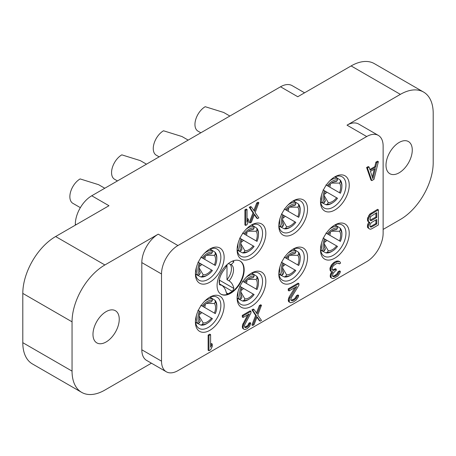 <?xml version="1.0" encoding="UTF-8"?>
<svg xmlns="http://www.w3.org/2000/svg" width="456" height="456" viewBox="0 0 456 456"><rect width="100%" height="100%" fill="white"/><g stroke="black" fill="none" stroke-linecap="round" stroke-linejoin="round"><path stroke-width="0.68" d="M333.501 278.508L337.879 275.983L340.068 272.785L340.341 271.337L338.973 272.124L337.605 274.529L336.237 275.641L333.775 276.741L332.954 276.57L332.407 275.914L332.954 273.663L335.143 271.109L336.237 270.476L336.237 269.188L333.501 270.442L332.68 270.271L332.133 269.296L332.407 267.205L333.501 265.603L336.511 263.545L338.426 263.083L339.247 263.899L340.615 263.112L339.794 261.647L337.879 261.465L334.596 263.038L332.407 265.267L331.039 267.672L331.039 271.223L331.586 271.873L332.954 271.73L331.312 274.609L331.039 276.706L331.312 277.841L332.407 278.496L333.501 278.508M347.016 125.166L400.368 94.364L351.12 65.932L297.768 96.735L280.531 86.782L91.747 195.772L108.984 205.724L55.632 236.527L104.88 264.964L158.232 234.162L177.931 245.533A23.216 13.406 120 0 0 161.515 273.965L161.515 361.163A23.216 13.406 120 0 0 166.326 371.788A23.216 13.406 120 0 0 177.931 370.642L366.715 261.647A23.216 13.406 120 0 0 383.131 233.215L383.131 146.017A23.216 13.406 120 0 0 378.32 135.392A23.216 13.406 120 0 0 366.715 136.538L347.016 125.166A23.216 13.406 -60 0 1 358.621 124.015L378.32 135.392M177.931 245.533L366.715 136.538M320.505 201.7A20.315 11.731 120 0 0 334.869 209.994A20.315 11.731 120 0 0 349.233 185.113A20.315 11.731 120 0 0 334.869 176.82A20.315 11.731 120 0 0 320.505 201.7M320.505 249.848A20.315 11.731 120 0 0 334.869 258.142A20.315 11.731 120 0 0 349.233 233.261A20.315 11.731 120 0 0 334.869 224.968A20.315 11.731 120 0 0 320.505 249.848M278.81 225.771A20.315 11.731 120 0 0 293.174 234.065A20.315 11.731 120 0 0 307.538 209.184A20.315 11.731 120 0 0 293.174 200.891A20.315 11.731 120 0 0 278.81 225.771M278.81 273.919A20.315 11.731 120 0 0 293.174 282.213A20.315 11.731 120 0 0 307.538 257.332A20.315 11.731 120 0 0 293.174 249.039A20.315 11.731 120 0 0 278.81 273.919M237.109 249.848A20.315 11.731 120 0 0 251.473 258.142A20.315 11.731 120 0 0 265.837 233.261A20.315 11.731 120 0 0 251.473 224.968A20.315 11.731 120 0 0 237.109 249.848M237.109 297.99A20.315 11.731 120 0 0 251.473 306.284A20.315 11.731 120 0 0 265.837 281.409A20.315 11.731 120 0 0 251.473 273.115A20.315 11.731 120 0 0 237.109 297.99M195.413 273.919A20.315 11.731 120 0 0 209.777 282.213A20.315 11.731 120 0 0 224.141 257.332A20.315 11.731 120 0 0 209.777 249.039A20.315 11.731 120 0 0 195.413 273.919M195.413 322.067A20.315 11.731 120 0 0 209.777 330.361A20.315 11.731 120 0 0 224.141 305.48A20.315 11.731 120 0 0 209.777 297.187A20.315 11.731 120 0 0 195.413 322.067M217.084 285.484A19.152 11.058 120 0 0 221.052 294.251A19.152 11.058 120 0 0 235.809 289.121A19.152 11.058 120 0 0 244.171 269.844A19.152 11.058 120 0 0 240.204 261.077A19.152 11.058 120 0 0 225.446 266.207A19.152 11.058 120 0 0 217.084 285.484M374.815 166.634L375.636 167.107L370.164 170.265L369.069 167.027L368.248 166.554L366.607 167.5L370.984 180.137L371.805 180.61L373.994 179.345L378.372 161.658L377.551 161.185L375.909 162.131L374.815 166.634L369.896 169.472M339.794 261.647L338.152 261.003L335.964 261.299L333.775 262.565L331.586 264.793L329.945 268.322L330.218 270.744L331.586 271.873M331.717 271.856L330.492 274.136L330.218 276.233L330.492 277.362L332.407 278.496M340.341 271.337L339.52 270.858L338.152 271.651L336.784 274.056L334.322 275.8L332.646 276.199M336.237 269.188L335.416 268.715L332.487 269.929M338.232 263.083L339.247 263.899M251.421 206.99L250.6 206.517L249.284 207.275L253.006 212.872L249.284 222.437L250.105 222.916L251.421 222.157L254.482 214.257L257.549 218.618L258.86 217.86L255.143 212.587L258.86 202.692L257.549 203.45L254.482 211.35L251.421 206.99L250.105 207.748L253.827 213.345L250.105 222.916M254.311 214.702L256.728 218.145L257.549 218.618M258.86 202.692L258.039 202.219L256.728 202.977L253.838 210.433M254.049 309.538L253.228 309.065L251.911 309.823L255.634 315.421L251.911 324.991L252.732 325.464L254.049 324.706L257.11 316.806L260.176 321.166L261.487 320.408L257.765 315.136L261.487 305.246L260.176 306.005L257.11 313.899L254.049 309.538L252.732 310.297L256.454 315.894L252.732 325.464M256.939 317.251L259.356 320.693L260.176 321.166M261.487 305.246L260.667 304.768L259.356 305.526L256.466 312.981M294.992 287.514L289.07 297.084L288.249 299.82L288.523 301.593L290.438 302.727L293.174 302.117L296.183 300.054L298.372 296.856L298.646 295.408L297.825 294.935L296.457 295.722L295.089 298.127L293.721 299.239L290.951 300.276M291.259 300.339L292.079 300.812L290.711 299.991L291.259 297.739L298.919 285.245L298.919 283.632L298.099 283.159L288.249 288.847L288.249 290.461L289.07 290.934L296.731 286.51L289.343 298.845L289.343 302.072L290.438 302.727M210.598 334.624L209.777 334.151L208.135 335.097L208.135 350.265L208.956 350.738L210.598 349.792L212.239 346.583L212.239 344.001L210.598 347.21L210.598 334.624L208.956 335.57L208.956 350.738M212.239 344.001L211.419 343.528L210.598 345.129M378.372 209.806L377.551 209.327L369.616 214.234L367.428 218.72L367.701 221.149L369.89 222.442L368.248 225.971L368.522 228.074L369.343 228.889L370.437 229.225L371.805 228.758L378.372 224.968L378.372 209.806L370.437 214.708L368.248 219.199L368.522 221.622L369.343 222.437M368.893 222.175L367.701 224.375L367.428 226.792L367.701 227.601L369.343 228.889M247.044 209.515L246.223 209.042L244.906 209.8L244.906 224.968L245.727 225.441L247.044 224.683L248.355 221.667L248.355 219.085L247.044 222.1L247.044 209.515L245.727 210.279L245.727 225.441M248.355 219.085L247.534 218.612L247.044 219.741M250.982 311.311L250.162 310.838L242.284 315.387L242.284 317L243.105 317.473L249.232 313.933L243.76 324.193L243.105 326.827L243.322 328.639L244.199 329.426L245.071 329.563L247.26 328.622L249.671 326.262L250.766 323.053L249.671 323.686L248.577 325.926L246.605 327.391L244.855 327.431L244.416 326.068L244.855 324.529L250.982 312.924L250.982 311.311L243.105 315.86L243.105 317.473M247.682 314.828L242.501 324.94L242.501 328.166L244.199 329.426M250.766 323.053L249.945 322.58L248.851 323.207L247.756 325.453L244.724 327.214M166.326 371.788L146.627 360.417A23.216 13.406 -60 0 1 141.816 349.786L141.816 262.593A23.216 13.406 -60 0 1 158.232 234.162M400.368 94.364A46.432 26.807 120 0 1 423.584 92.066A46.432 26.807 120 0 1 433.2 113.322L433.2 162.604A46.432 26.807 120 0 1 400.368 219.473L383.131 229.425M151.432 363.193L104.88 390.068A46.432 26.807 120 0 1 81.664 392.371L32.416 363.934A46.432 26.807 -60 0 1 22.8 342.678L22.8 293.396A46.432 26.807 -60 0 1 55.632 236.527M104.88 264.964A46.432 26.807 120 0 0 72.048 321.828L72.048 371.116A46.432 26.807 120 0 0 81.664 392.371M92.978 334.385A18.571 10.722 -60 0 1 101.084 315.695A18.571 10.722 -60 0 1 115.396 310.718A18.571 10.722 -60 0 1 119.244 319.223A18.571 10.722 -60 0 1 111.139 337.913A18.571 10.722 -60 0 1 96.826 342.889A18.571 10.722 -60 0 1 92.978 334.385M75.331 225.156L75.331 224.209A23.216 13.406 -60 0 1 91.747 195.772M280.531 86.782A23.216 13.406 -60 0 1 292.136 85.631L304.568 92.807M351.12 65.932A46.432 26.807 -60 0 1 374.336 63.629L423.584 92.066M412.27 150.047A18.571 10.722 120 0 0 408.422 141.542A18.571 10.722 120 0 0 394.109 146.518A18.571 10.722 120 0 0 386.004 165.209A18.571 10.722 120 0 0 389.851 173.713A18.571 10.722 120 0 0 404.164 168.737A18.571 10.722 120 0 0 412.27 150.047M320.528 200.708A17.995 10.385 120 0 0 324.233 208.039A17.995 10.385 120 0 0 338.095 203.222A17.995 10.385 120 0 0 345.95 185.113A17.995 10.385 -60 0 0 342.222 176.877A17.995 10.385 -60 0 0 334.02 177.338M320.528 248.856A17.995 10.385 120 0 0 324.233 256.186A17.995 10.385 120 0 0 338.095 251.364A17.995 10.385 120 0 0 345.95 233.261A17.995 10.385 -60 0 0 342.222 225.025A17.995 10.385 -60 0 0 334.02 225.486M278.833 224.779A17.995 10.385 120 0 0 282.532 232.115A17.995 10.385 120 0 0 296.4 227.293A17.995 10.385 120 0 0 304.255 209.184A17.995 10.385 -60 0 0 300.527 200.948A17.995 10.385 -60 0 0 292.325 201.41M278.833 272.927A17.995 10.385 120 0 0 282.532 280.263A17.995 10.385 120 0 0 296.4 275.441A17.995 10.385 120 0 0 304.255 257.332A17.995 10.385 -60 0 0 300.527 249.096A17.995 10.385 -60 0 0 292.325 249.557M237.137 248.856A17.995 10.385 120 0 0 240.836 256.186A17.995 10.385 120 0 0 254.704 251.364A17.995 10.385 120 0 0 262.553 233.261A17.995 10.385 -60 0 0 258.831 225.025A17.995 10.385 -60 0 0 250.629 225.486M237.137 297.004A17.995 10.385 120 0 0 240.836 304.334A17.995 10.385 120 0 0 254.704 299.512A17.995 10.385 120 0 0 262.553 281.409A17.995 10.385 -60 0 0 258.831 273.172A17.995 10.385 -60 0 0 250.629 273.628M195.442 272.927A17.995 10.385 120 0 0 199.141 280.258A17.995 10.385 120 0 0 213.003 275.441A17.995 10.385 120 0 0 220.858 257.332A17.995 10.385 -60 0 0 217.13 249.096A17.995 10.385 -60 0 0 208.933 249.557M195.442 321.075A17.995 10.385 120 0 0 199.141 328.405A17.995 10.385 120 0 0 213.003 323.589A17.995 10.385 120 0 0 220.858 305.48A17.995 10.385 -60 0 0 217.13 297.244A17.995 10.385 -60 0 0 208.933 297.705M226.991 264.697L226.991 279.665L229.066 280.85C231.466 282.355 233.073 284.892 233.894 288.46L232.366 291.367L228.097 293.829L226.934 293.943L226.347 292.82C225.532 289.246 223.936 286.704 221.553 285.188L219.49 283.997L219.49 279.186M233.204 260.821L233.894 261.926L231.158 264.605L228.331 263.574M229.921 262.456L231.329 261.641M219.507 284.647L219.142 282.173C219.279 277.55 221.377 272.882 225.441 268.168L226.923 264.759M220.846 294.126A19.152 11.058 120 0 0 235.535 288.739A19.152 11.058 120 0 0 243.76 269.604A19.152 11.058 -60 0 0 239.993 260.963M226.991 279.665A11.605 6.703 120 0 0 230.314 264.508M366.607 167.5L367.428 167.973L371.805 180.61M369.069 167.027L367.428 167.973M375.909 162.131L376.73 162.604L375.636 167.107M378.372 161.658L376.73 162.604M372.9 178.689L370.437 171.399L375.362 168.555L372.9 178.689M374.273 169.182L372.352 177.076M338.403 263.083L338.973 263.414M332.68 269.969L333.501 270.442M334.322 269.348L335.143 269.821M332.954 276.268L333.775 276.741M334.322 275.8L335.143 276.273M335.416 275.167L336.237 275.641M336.784 274.056L337.605 274.529M337.605 272.933L338.426 273.406M338.152 271.651L338.973 272.124M330.765 265.911L331.586 266.389M330.218 267.199L331.039 267.672M331.586 264.793L332.407 265.267M332.68 263.517L333.501 263.99M333.775 262.565L334.596 263.038M335.964 261.299L336.784 261.772M337.058 260.992L337.879 261.465M338.152 261.003L338.973 261.476M329.945 268.322L330.765 268.795M329.945 269.616L330.765 270.089M330.218 270.744L331.039 271.223M331.039 272.853L331.86 273.326M330.492 274.136L331.312 274.609M330.218 275.584L331.039 276.062M330.218 276.233L331.039 276.706M330.492 277.362L331.312 277.841M249.284 207.275L250.105 207.748M256.728 202.977L257.549 203.45M253.006 212.872L253.827 213.345M255.634 315.421L256.454 315.894M251.911 309.823L252.732 310.297M259.356 305.526L260.176 306.005M288.523 301.593L289.343 302.072M288.249 300.464L289.07 300.937M288.249 299.82L289.07 300.293M288.523 298.366L289.343 298.845M289.07 297.084L289.891 297.557M288.249 288.847L289.07 289.321L289.07 290.934M298.919 283.632L289.07 289.321M292.627 299.871L293.447 300.344L292.079 300.812M293.721 299.239L294.542 299.712L293.447 300.344M295.089 298.127L295.91 298.6L294.542 299.712M295.91 297.01L296.731 297.483L295.91 298.6M296.457 295.722L297.278 296.2L296.731 297.483M298.646 295.408L297.278 296.2M208.135 335.097L208.956 335.57M370.984 213.123L371.805 213.596M369.616 214.234L370.437 214.708M367.701 227.601L368.522 228.074M367.428 226.792L368.248 227.265M367.428 225.498L368.248 225.971M367.701 224.375L368.522 224.848M368.522 222.608L369.343 223.081M367.701 221.149L368.522 221.622M367.428 220.333L368.248 220.812M367.428 218.72L368.248 219.199M367.701 217.597L368.522 218.071M368.522 215.83L369.343 216.304M376.73 223.981L371.532 226.98L370.711 227.134L369.89 225.994L370.164 224.221L371.532 222.465L376.73 219.461L376.73 223.981L375.909 223.508L370.711 226.507L371.532 226.98M369.89 219.541L370.711 216.486L376.73 212.684L376.73 217.529L371.532 220.527L370.711 220.681L369.89 219.541M375.909 219.934L375.909 223.508M370.711 226.507L370.101 226.621M375.909 213.163L375.909 217.05L370.101 220.168M375.909 217.05L376.73 217.529M370.711 220.054L371.532 220.527M244.906 209.8L245.727 210.279M244.747 327.254L245.51 327.699M245.784 326.912L246.605 327.391M246.662 326.41L247.483 326.884M247.756 325.453L248.577 325.926M248.412 324.433L249.232 324.906M248.851 323.207L249.671 323.686M242.501 328.166L243.322 328.639M242.284 326.998L243.105 327.476M242.284 326.353L243.105 326.827M242.501 324.94L243.322 325.413M242.94 323.72L243.76 324.193M242.284 315.387L243.105 315.86M323.03 238.072L337.503 246.422A13.349 7.706 120 0 1 332.846 250.8L332.065 251.296A14.558 8.407 -60 0 1 325.932 252.869L327.374 252.271A13.349 7.706 120 0 0 332.846 250.8M336.608 245.909A11.605 6.703 -60 0 1 328.269 250.72L327.374 252.271M320.665 250.179L325.932 252.869M340.199 241.281L340.404 241.395A13.349 7.706 120 0 0 341.869 235.176A13.349 7.706 120 0 0 340.404 229.704L340.199 228.16L335.24 224.939M340.199 228.16A14.558 8.407 -60 0 1 341.903 234.253L341.869 235.176M340.404 241.395L325.932 233.044M340.404 229.704L339.509 231.255A11.605 6.703 -60 0 1 339.509 240.882M339.509 231.255L331.592 231.209M324.273 243.892L328.269 250.72M324.472 238.904A13.349 7.706 120 0 0 324.472 250.595L325.367 249.044L324.273 245.835A11.605 6.703 -60 0 1 325.367 239.417M324.472 250.595L323.03 251.193L320.636 249.968M325.367 249.044A11.605 6.703 -60 0 1 324.273 245.852L324.29 245.995M323.03 251.193A14.558 8.407 -60 0 1 321.537 243.065M328.269 234.39A11.605 6.703 -60 0 1 333.296 230.229A11.605 6.703 -60 0 1 336.608 229.579L337.503 228.028A13.349 7.706 120 0 0 327.374 233.877M329.511 229.254A14.558 8.407 -60 0 1 337.297 226.484L337.503 228.028M335.04 225.019L337.297 226.484M333.279 230.234L336.608 229.579M281.335 262.143L295.801 270.499A13.349 7.706 120 0 1 291.15 274.877L290.369 275.367A14.558 8.407 -60 0 1 284.236 276.94L285.678 276.347A13.349 7.706 120 0 0 291.15 274.877M294.907 269.98A11.605 6.703 -60 0 1 286.573 274.791L285.678 276.347M278.969 274.255L284.236 276.94M298.503 265.352L298.708 265.472A13.349 7.706 120 0 0 300.168 259.253A13.349 7.706 120 0 0 298.708 253.775L298.503 252.231L293.539 249.01M298.503 252.231A14.558 8.407 -60 0 1 300.202 258.33L300.168 259.253M298.708 265.472L284.236 257.116M298.708 253.775L297.808 255.326A11.605 6.703 -60 0 1 297.808 264.953M297.808 255.326L289.896 255.28M282.577 267.963L286.573 274.791M282.771 262.975A13.349 7.706 120 0 0 282.771 274.672L283.672 273.121L282.577 269.912A11.605 6.703 -60 0 1 283.672 263.494M282.771 274.672L281.335 275.264L278.935 274.045M283.672 273.121A11.605 6.703 -60 0 1 282.577 269.929L282.589 270.072M281.335 275.264A14.558 8.407 -60 0 1 279.841 267.142M286.573 258.466A11.605 6.703 -60 0 1 291.601 254.3A11.605 6.703 -60 0 1 294.907 253.65L295.801 252.1A13.349 7.706 120 0 0 285.678 257.948M287.816 253.325A14.558 8.407 -60 0 1 295.602 250.555L295.801 252.1M293.345 249.09L295.602 250.555M291.583 254.305L294.907 253.65M323.03 189.924L337.503 198.274A13.349 7.706 120 0 1 332.846 202.652L332.065 203.148A14.558 8.407 -60 0 1 325.932 204.721L327.374 204.123A13.349 7.706 120 0 0 332.846 202.652M336.608 197.761A11.605 6.703 -60 0 1 328.269 202.572L327.374 204.123M320.665 202.031L325.932 204.721M340.199 193.133L340.404 193.253A13.349 7.706 120 0 0 341.869 187.034A13.349 7.706 120 0 0 340.404 181.556L340.199 180.012L335.24 176.791M340.199 180.012A14.558 8.407 -60 0 1 341.903 186.111L341.869 187.034M340.404 193.253L325.932 184.897M340.404 181.556L339.509 183.107A11.605 6.703 -60 0 1 339.509 192.734M339.509 183.107L331.592 183.061M324.273 195.744L328.269 202.572M324.472 190.756A13.349 7.706 120 0 0 324.472 202.447L325.367 200.896L324.273 197.687M324.472 202.447L323.03 203.045L320.636 201.82M325.367 200.896A11.605 6.703 -60 0 1 324.273 197.704A11.605 6.703 -60 0 1 325.367 191.269M323.03 203.045A14.558 8.407 -60 0 1 321.537 194.917M328.269 186.242A11.605 6.703 -60 0 1 333.296 182.081A11.605 6.703 -60 0 1 336.608 181.431L337.503 179.881A13.349 7.706 120 0 0 327.374 185.729M329.511 181.106A14.558 8.407 -60 0 1 337.297 178.336L337.503 179.881M335.04 176.871L337.297 178.336M333.279 182.086L336.608 181.431M229.87 116.029L223.691 112.467L205.211 106.704A14.512 8.379 120 0 0 194.951 124.471A14.512 8.379 -60 0 0 197.955 131.117L200.851 132.787M281.335 213.995L295.801 222.351A13.349 7.706 120 0 1 291.15 226.729L290.369 227.219A14.558 8.407 -60 0 1 284.236 228.792L285.678 228.2A13.349 7.706 120 0 0 291.15 226.729M294.907 221.833A11.605 6.703 -60 0 1 286.573 226.649L285.678 228.2M278.969 226.108L284.236 228.792M298.503 217.21L298.708 217.324A13.349 7.706 120 0 0 300.168 211.105A13.349 7.706 120 0 0 298.708 205.627L298.503 204.083L293.539 200.862M298.503 204.083A14.558 8.407 -60 0 1 300.202 210.182L300.168 211.105M298.708 217.324L284.236 208.973M298.708 205.627L297.808 207.178A11.605 6.703 -60 0 1 297.808 216.805M297.808 207.178L289.896 207.132M282.577 219.815L286.573 226.649M282.771 214.827A13.349 7.706 120 0 0 282.771 226.524L283.672 224.973L282.577 221.764M282.771 226.524L281.335 227.116L278.935 225.897M283.672 224.973A11.605 6.703 -60 0 1 282.577 221.781A11.605 6.703 -60 0 1 283.672 215.346M281.335 227.116A14.558 8.407 -60 0 1 279.841 218.994M286.573 210.319A11.605 6.703 -60 0 1 291.601 206.152A11.605 6.703 -60 0 1 294.907 205.502L295.801 203.952A13.349 7.706 120 0 0 285.678 209.8M287.816 205.177A14.558 8.407 -60 0 1 295.602 202.407L295.801 203.952M293.345 200.942L295.602 202.407M291.583 206.163L294.907 205.502M188.174 140.106L181.995 136.538L163.516 130.775A14.512 8.379 120 0 0 153.256 148.548A14.512 8.379 -60 0 0 156.26 155.188L159.155 156.858M239.639 286.22L254.106 294.57A13.349 7.706 120 0 1 249.455 298.948L248.668 299.438A14.558 8.407 -60 0 1 242.541 301.017L243.977 300.418A13.349 7.706 120 0 0 249.455 298.948M253.211 294.052A11.605 6.703 -60 0 1 244.872 298.868L243.977 300.418M237.268 298.327L242.541 301.017M256.808 289.429L257.007 289.543A13.349 7.706 120 0 0 258.472 283.324A13.349 7.706 120 0 0 257.007 277.852L256.808 276.308L251.843 273.087M256.808 276.308A14.558 8.407 -60 0 1 258.506 282.401L258.472 283.324M257.007 289.543L242.541 281.192M257.007 277.852L256.112 279.403A11.605 6.703 -60 0 1 256.112 289.03M256.112 279.403L248.201 279.357M240.876 292.039L244.872 298.868M241.076 287.046A13.349 7.706 120 0 0 241.076 298.743L241.971 297.192L240.876 293.983M241.076 298.743L239.639 299.341L237.24 298.116M241.971 297.192A11.605 6.703 -60 0 1 240.882 294A11.605 6.703 -60 0 1 241.971 287.565M239.639 299.341A14.558 8.407 -60 0 1 238.146 291.213M244.872 282.538A11.605 6.703 -60 0 1 249.899 278.377A11.605 6.703 -60 0 1 253.211 277.727L254.106 276.176A13.349 7.706 120 0 0 243.977 282.019M246.12 277.402A14.558 8.407 -60 0 1 253.906 274.632L254.106 276.176M251.649 273.167L253.906 274.632M250.03 278.314L253.211 277.727M239.639 238.072L254.106 246.422A13.349 7.706 120 0 1 249.455 250.8L248.668 251.29A14.558 8.407 -60 0 1 242.541 252.869L243.977 252.271A13.349 7.706 120 0 0 249.455 250.8M253.211 245.909A11.605 6.703 -60 0 1 244.872 250.72L243.977 252.271M237.268 250.179L242.541 252.869M256.808 241.281L257.007 241.395A13.349 7.706 120 0 0 258.472 235.176A13.349 7.706 120 0 0 257.007 229.704L256.808 228.16L251.843 224.939M256.808 228.16A14.558 8.407 -60 0 1 258.506 234.253L258.472 235.176M257.007 241.395L242.541 233.044M257.007 229.704L256.112 231.255A11.605 6.703 -60 0 1 256.112 240.882M256.112 231.255L248.201 231.209M240.876 243.892L244.872 250.72M241.076 238.898A13.349 7.706 120 0 0 241.076 250.595L241.971 249.044L240.876 245.835A11.605 6.703 -60 0 1 241.971 239.417M241.076 250.595L239.639 251.193L237.24 249.968M241.971 249.044A11.605 6.703 -60 0 1 240.882 245.852L240.893 245.995M239.639 251.193A14.558 8.407 -60 0 1 238.146 243.065M244.872 234.39A11.605 6.703 -60 0 1 249.899 230.229A11.605 6.703 -60 0 1 253.211 229.579L254.106 228.028A13.349 7.706 120 0 0 243.977 233.877M246.12 229.254A14.558 8.407 -60 0 1 253.906 226.484L254.106 228.028M251.649 225.019L253.906 226.484M250.03 230.172L253.211 229.579M146.479 164.177L140.3 160.615L121.82 154.852A14.512 8.379 120 0 0 111.56 172.619A14.512 8.379 -60 0 0 114.564 179.265L117.454 180.929M197.944 262.143L212.41 270.499A13.349 7.706 120 0 1 207.759 274.877L206.973 275.367A14.558 8.407 -60 0 1 200.845 276.94L202.282 276.342A13.349 7.706 120 0 0 207.759 274.877M211.516 269.98A11.605 6.703 -60 0 1 203.176 274.791L202.282 276.342M195.573 274.255L200.845 276.94M215.112 265.352L215.312 265.472A13.349 7.706 120 0 0 216.777 259.253A13.349 7.706 120 0 0 215.312 253.775L215.112 252.231L210.148 249.01M215.112 252.231A14.558 8.407 -60 0 1 216.811 258.33L216.777 259.253M215.312 265.472L200.845 257.116M215.312 253.775L214.417 255.326A11.605 6.703 -60 0 1 214.417 264.953M214.417 255.326L206.505 255.28M199.181 267.963L203.176 274.791M199.38 262.975A13.349 7.706 120 0 0 199.38 274.666L200.275 273.115L199.181 269.912A11.605 6.703 -60 0 1 200.275 263.488M199.38 274.666L197.944 275.264L195.544 274.045M200.275 273.115A11.605 6.703 -60 0 1 199.181 269.923L199.198 270.066M197.944 275.264A14.558 8.407 -60 0 1 196.45 267.142M203.176 258.466A11.605 6.703 -60 0 1 208.204 254.3A11.605 6.703 -60 0 1 211.516 253.65L212.41 252.1A13.349 7.706 120 0 0 202.282 257.948M204.425 253.325A14.558 8.407 -60 0 1 212.211 250.555L212.41 252.1M209.948 249.09L212.211 250.555M208.335 254.243L211.516 253.65M104.777 188.248L98.604 184.686L80.125 178.923A14.512 8.379 120 0 0 69.865 196.696A14.512 8.379 -60 0 0 72.869 203.336L80.353 207.657M197.944 310.291L212.41 318.641A13.349 7.706 120 0 1 207.759 323.019L206.973 323.515A14.558 8.407 -60 0 1 200.845 325.088L202.282 324.49A13.349 7.706 120 0 0 207.759 323.019M211.516 318.128A11.605 6.703 -60 0 1 203.176 322.939L202.282 324.49M195.573 322.403L200.845 325.088M215.112 313.5L215.312 313.62A13.349 7.706 120 0 0 216.777 307.401A13.349 7.706 120 0 0 215.312 301.923L215.112 300.379L210.148 297.158M215.112 300.379A14.558 8.407 -60 0 1 216.811 306.478L216.777 307.401M215.312 313.62L200.845 305.263M215.312 301.923L214.417 303.474A11.605 6.703 -60 0 1 214.417 313.101M214.417 303.474L206.505 303.428M199.181 316.111L203.176 322.939M199.38 311.123A13.349 7.706 120 0 0 199.38 322.814L200.275 321.263L199.181 318.06A11.605 6.703 -60 0 1 200.275 311.636M199.38 322.814L197.944 323.412L195.544 322.192M200.275 321.263A11.605 6.703 -60 0 1 199.181 318.071L199.198 318.214M197.944 323.412A14.558 8.407 -60 0 1 196.45 315.284M203.176 306.614A11.605 6.703 -60 0 1 208.204 302.448A11.605 6.703 -60 0 1 211.516 301.798L212.41 300.248A13.349 7.706 120 0 0 202.282 306.096M204.425 301.473A14.558 8.407 -60 0 1 212.211 298.703L212.41 300.248M209.948 297.238L212.211 298.703M208.335 302.391L211.516 301.798M161.515 361.163L141.816 349.786M141.816 262.593L161.515 273.965M72.048 371.116L22.8 342.678M75.331 224.209L76.152 224.683M233.894 288.46L219.49 280.201M232.366 291.367L219.49 283.883M233.894 261.926L232.469 261.106M228.097 293.829L226.347 292.815M219.615 284.704A11.605 6.703 120 0 0 221.553 285.188M229.066 280.85A11.605 6.703 120 0 0 233.518 269.855A11.605 6.703 -60 0 0 231.22 264.605M22.8 293.396L72.048 321.828M330.281 232.252A7.815 4.509 -60 0 1 329.836 235.296M326.935 240.323A7.815 4.509 -60 0 1 324.518 242.233M288.58 256.323A7.815 4.509 -60 0 1 288.141 259.373M285.239 264.4A7.815 4.509 -60 0 1 282.823 266.304M330.281 184.104A7.815 4.509 -60 0 1 329.836 187.154M326.935 192.175A7.815 4.509 -60 0 1 324.518 194.085M288.58 208.175A7.815 4.509 -60 0 1 288.141 211.225M285.239 216.252A7.815 4.509 -60 0 1 282.823 218.156M246.884 280.4A7.815 4.509 -60 0 1 246.445 283.444M243.544 288.471A7.815 4.509 -60 0 1 241.121 290.375M246.884 232.252A7.815 4.509 -60 0 1 246.445 235.296M243.544 240.323A7.815 4.509 -60 0 1 241.121 242.227M205.189 256.323A7.815 4.509 -60 0 1 204.75 259.373M201.848 264.4A7.815 4.509 -60 0 1 199.426 266.304M205.189 304.471A7.815 4.509 -60 0 1 204.75 307.521M201.848 312.542A7.815 4.509 -60 0 1 199.426 314.452"/></g></svg>
